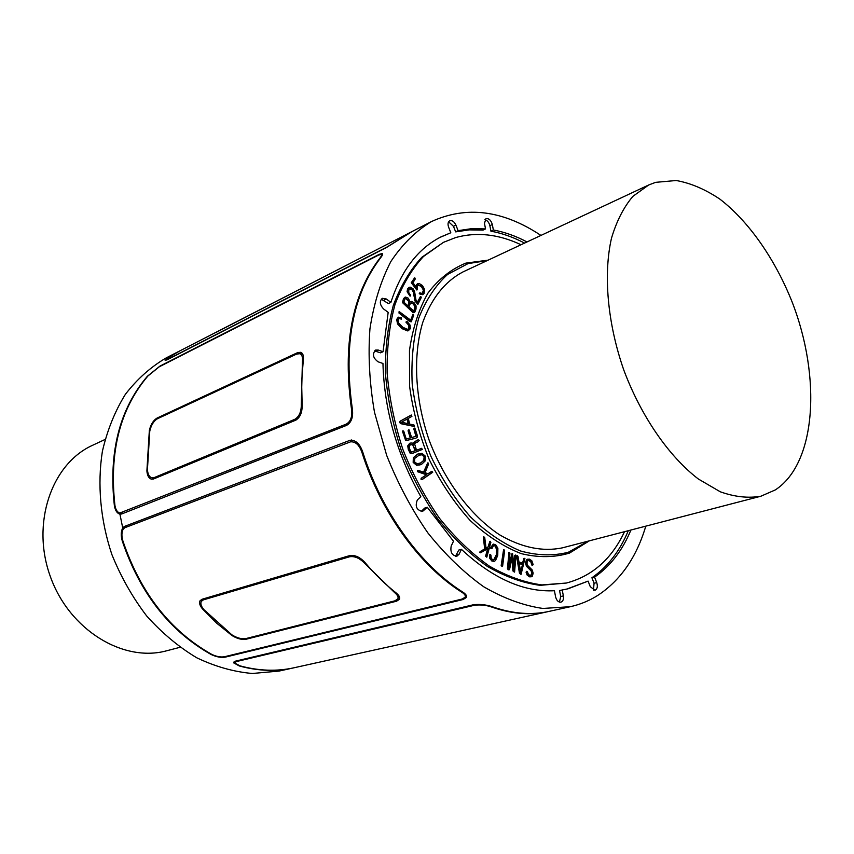 <?xml version="1.0" encoding="UTF-8"?>
<svg xmlns="http://www.w3.org/2000/svg" width="854" height="854" viewBox="0 0 854 854"><rect width="100%" height="100%" fill="white"/><g stroke="black" fill="none" stroke-linecap="round" stroke-linejoin="round"><path stroke-width="1.28" d="M105.042 439.468L92.595 445.286C51.656 463.701 30.861 523.246 50.375 576.621C69.43 630.167 123.435 662.736 166.711 650.769L180.002 647.311M775.293 489.929L760.925 496.206C748.296 498.405 734.76 496.943 720.317 491.808L698.326 478.987C668.778 456.314 641.076 416.25 623.719 369.835C607.461 323.036 603.212 274.518 611.485 238.202C616.577 221.143 623.708 207.202 632.867 196.367L648.677 184.987L655.659 182.34L676.208 180.514C690.705 183.087 705.297 189.321 719.997 199.206C749.033 221.677 774.952 259.029 792.032 301.74C821.452 377.105 816.435 463.167 775.293 489.929M760.925 496.206L562.455 547.83C542.632 551.994 521.602 547.606 499.376 534.689C470.469 515.485 444.422 480.802 429.092 440.034C414.873 398.861 412.781 355.542 422.783 322.31C431.644 298.174 445.03 281.382 462.953 271.935L648.677 184.987M422.613 294.705L419.293 293.808L419.869 292.815L421.951 293.456L423.317 292.42L423.669 289.677L421.844 286.421L418.353 284.916L417.51 285.716L417.232 289.805L411.681 282.514L414.798 277.796L415.268 278.97L412.984 282.685L416.368 287.542L416.827 284.553L419.079 283.4L422.442 285.556L424.587 289.367L424.096 293.413L422.826 294.619L420.061 294.118L419.677 293.093M415.887 286.837L416.421 284.745L417.638 283.699M416.816 289.997L411.265 282.717L414.532 277.924M419.261 293.285L419.826 292.847M422.175 293.402L423.669 289.677M423.253 289.869L421.428 286.613L418.15 285.022M417.862 304.451L414.852 300.821L413.71 291.854L412.493 289.687L410.55 288.428L408.831 289.527L408.714 292.516L410.635 295.335L410.294 296.05L407.507 291.556L407.977 288.631L410.027 287.083L413.005 288.695L414.564 291.406L415.973 299.978L417.51 302.572L420.979 296.765L421.214 297.64L417.862 304.451L415.268 300.629L414.201 295.794M417.307 302.316L420.317 296.765M410.08 296.157L407.091 291.758L407.561 288.823L409.023 287.392M413.784 295.986L414.115 294.929M413.699 295.121L413.71 291.854M413.293 292.047L412.076 289.88L409.536 288.641M406.12 298.366L409.109 301.099L409.301 302.967L408.063 306.084L403.857 302.092L404.967 298.964L406.12 298.366L405.234 298.58M407.817 305.86L408.885 303.159L408.692 301.302L405.703 298.558M413.678 311.016L414.766 308.283L414.606 306.042L413.155 303.917L411.212 302.978L413.571 303.725L415.023 305.849L415.183 308.091L413.912 311.005L408.97 306.896L410.23 303.693L411.628 302.786M416.069 305.892L416.026 309.009L414.852 312.009L413.144 312.148L403.686 303.618L402.853 302.359L403.91 298.537L405.565 297.064L408.255 298.174L410.187 302.028L411.489 301.409L413.998 302.658L416.069 305.892M414.201 312.575L412.728 312.34L402.437 302.551L403.494 298.729L404.828 297.331M410.646 320.303L412.962 314.261M411.116 319.962L413.389 314.325L413.678 315.297L411.244 321.809L399.405 312.874L399.17 311.561L410.699 320.154M411.201 321.83L409.621 321.488L398.989 313.066L399.106 311.593M408.297 329.185L409.066 325.289L406.483 322.332L407.262 321.638L410.144 325.182L410.347 328.683L408.084 330.722L402.544 328.502L397.996 323.815L397.067 319.268L398.455 317.176L401.359 317.656L401.529 319.097L399.074 318.627L398.06 319.78L398.786 323.207L402.81 327.263L407.209 329.249L408.511 329.1L409.429 327.872L409.066 325.289M401.273 319.076L399.074 318.627M408.799 330.594L407.668 330.914L402.127 328.694L397.58 324.008L396.651 319.449L398.252 317.282M408.65 325.47L406.867 322.833M406.451 323.015L406.483 322.332M406.066 322.524L406.44 321.787M406.024 321.979L406.611 321.542M409.365 445.895L410.71 444.496L412.621 444.688L415.62 450.57L410.966 452.065L409.365 448.201L409.365 445.895M411.436 452.15L415.193 450.731L412.621 444.688M412.183 444.838L410.518 444.582M417.841 441.924L415.418 442.852L414.638 444.016L416.506 450.239L421.566 448.318L422.399 449.396L412.204 453.506L410.721 453.41L408.692 449.14L408.18 445.713L410.144 443.098L412.162 443.012L413.72 444.251L413.774 442.618L418.407 439.618L419.261 440.504L417.841 441.924M415.3 442.906L416.101 442.628M417.755 439.927L416.859 440.632M415.332 441.251L416.432 440.792M413.197 443.696L415.193 441.304M412.087 453.549L410.294 453.559L408.265 449.289L407.742 445.863L409.749 443.247M416.506 450.239L421.556 448.329M520.598 571.433L522.605 564.398L520.78 572.468L519.179 563.298L522.605 564.398M517.972 556.328L518.965 561.975L522.861 563.224L523.972 558.335L524.922 558.409L521.089 574.315L519.915 573.066L517.012 556.381L517.385 555.655L517.972 556.328M520.844 574.315L519.478 573.183L516.574 556.488L517.214 555.698M522.168 564.505L519.221 563.565M522.477 563.096L523.972 558.335M529.16 559.05L531.796 560.715L533.184 564.697L532.437 565.231L531.177 561.558L529.245 560.32L527.719 560.726L526.897 562.978L527.612 565.412L532.181 569.938L533.174 573.13L532.373 576.151L531.348 576.749L529.896 576.706L527.537 574.923L526.512 572.084L527.345 571.475L528.412 574.379L529.992 575.468L531.551 575.105L532.181 573.333L531.626 570.867L526.907 566.191L525.893 562.903L526.918 559.744L529.16 559.05M530.644 575.5L531.743 573.44L531.188 570.984L526.459 566.298L525.456 563.01L526.48 559.85L527.847 559.124M531.124 576.792L529.459 576.813L527.089 575.03L526.064 572.191L526.758 571.315M531.999 565.348L532.223 564.59M531.775 564.707L530.729 561.676L528.263 560.395M509.08 569.81L508.151 569.81L507.447 568.401L508.995 552.431M508.738 552.495L509.507 552.335L509.934 553.232L508.973 566.96L511.813 554.161L512.603 553.659L514.225 569.148L515.165 555.452L515.997 555.281L514.578 572.063L513.329 570.803L512.4 556.456L509.592 569.244L509.133 569.799L508.087 569.18L509.176 552.378M514.332 572.084L512.891 570.92L512.048 558.036M509.165 564.195L511.813 554.161M511.365 554.278L512.037 553.734M514.012 565.935L514.716 555.57L515.357 555.015M502.184 566.522L501.17 565.594L503.572 549.709M501.608 565.476L503.924 549.602L504.629 550.638L502.643 565.946L502.035 566.469L501.17 565.594M493.644 559.989L496.302 554.833L496.558 549.239L494.882 545.898L493.74 545.557M495.32 545.781L493.452 545.727L491.915 548.663L491.178 547.435L493.366 544.115L495.672 544.703L497.871 548.225L497.765 555.335L495.501 560.566L494.274 561.302L492.299 560.907L490.132 558.164L489.822 554.705L490.442 554.385L490.933 555.207L491.231 558.036L492.416 559.658L494.818 559.37L496.75 554.716L497.007 549.122L494.882 545.898M494.05 561.356L491.861 561.025L489.694 558.281L489.897 554.459M491.082 548.706L491.221 548.151M490.783 548.279L491.178 547.435M490.74 547.553L493.142 544.19M480.685 552.794L479.82 552.527L480.033 551.673L484.656 548.919L483.332 536.92L484.698 537.315L486.065 548.236L488.509 546.806L490.164 541.265L490.858 542.429L486.791 557.192L486.054 556.082L488.04 548.578L480.567 552.751L480.471 551.556L485.104 548.802L483.78 536.792M486.791 557.192L485.616 556.2L487.559 548.866M483.332 536.92L483.866 536.696M486.043 548.108L488.509 546.806M488.072 546.923L489.865 541.34M423.531 472.187L427.758 462.9M423.851 472.294L427.544 463.178L428.292 463.028L428.58 464L425.068 472.721L428.142 473.778L431.889 471.301L432.732 472.251L422.1 479.606L421.556 478.176L426.883 474.621L418.012 471.557L417.446 470.746L418.033 470.33L423.851 472.294M421.983 479.628L421.033 479.297L421.118 478.325L426.445 474.771L417.585 471.707L417.382 470.426M428.003 473.735L431.612 471.419M421.065 462.825L417.168 463.786L414.436 461.811L414.83 458.32L419.229 455.097L421.876 454.723L424.555 456.623L424.203 460.167L420.638 462.975L423.776 460.317L424.118 456.783L421.876 454.723M419.495 463.487L420.638 462.975M421.993 453.325L425.399 456.185L425.228 460.904L421.662 464.234L417.03 465.142L413.582 462.249L413.763 457.509L417.371 454.157L421.993 453.325M420.093 464.886L416.592 465.291L413.155 462.398L413.336 457.659L418.353 453.72M421.449 454.872L419.004 455.182M411.649 437.6L416.346 436.138L414.254 428.783L414.841 428.014L417.243 435.262L417.425 437.163L415.951 438.134L407.166 440.354L405.511 440.088L402.415 431.163L403.803 431.355L405.853 437.963L406.878 438.807L410.731 437.835L408.5 430.629L409.109 429.925L411.649 437.6M410.283 437.942L408.073 430.79L408.724 429.818M402.415 431.163L403.109 430.736M415.951 438.134L407.593 440.205L405.938 439.938L402.842 431.003M415.727 436.575L416.346 436.138M415.919 436.298L413.827 428.943L414.211 428.164M408.671 423.83L401.497 422.196L407.411 418.876L408.671 423.83M411.906 416.389L408.276 418.417L409.706 424.054L414.051 425.046L414.468 426.466L401.145 423.499L400.099 422.388L400.515 421.043L411.35 415.012L411.906 416.378M414.329 426.488L400.718 423.669L399.672 422.549L400.088 421.214L410.987 415.161M408.18 423.712L407.006 419.1M624.52 531.679C611.645 559.05 592.26 576.172 566.373 583.036L541.906 584.915C524.591 582.577 507.009 576.269 489.161 565.989C471.525 553.477 454.958 537.561 439.458 518.239C424.961 497.274 412.77 474.354 402.896 449.482C394.623 424.032 389.371 398.604 387.15 373.219C386.745 348.453 389.349 325.62 394.943 304.739C402.117 285.428 411.628 269.352 423.456 256.499L443.493 242.322L455.78 237.519C476.81 231.754 498.565 234.156 521.036 244.746M589.367 540.828L569.554 553.05C554.534 557.609 538.415 557.801 521.196 553.616C503.721 546.827 486.727 535.789 470.202 520.534C454.445 503.081 440.824 482.82 429.338 459.74C419.506 435.657 412.92 411.137 409.589 386.179L409.472 350.61C412.599 328.416 418.791 309.212 428.014 292.997C438.721 278.959 451.339 268.999 465.868 263.117L488.136 260.139M123.019 529.416L119.923 514.151M566.373 583.036L540.134 585.342C522.819 583.015 505.237 576.717 487.399 566.448C469.764 553.958 453.196 538.063 437.707 518.773C423.232 497.839 411.052 474.941 401.177 450.101C392.915 424.673 387.684 399.288 385.474 373.924C385.079 349.179 387.684 326.377 393.288 305.508C400.473 286.218 409.984 270.152 421.812 257.3L443.493 242.322M588.299 541.105L568.38 552.228C553.413 556.082 537.433 555.666 520.449 550.958C503.273 543.72 486.641 532.384 470.533 516.969C455.214 499.462 442.03 479.286 430.971 456.452C421.534 432.668 415.279 408.543 412.204 384.054C411.105 360.1 413.283 338.152 418.716 318.211C425.89 300.021 435.519 285.417 447.624 274.412L468.013 263.608L487.132 260.609M630.914 530.024C622.481 550.424 610.364 566.127 594.576 577.133L596.732 582.609C597.917 586.613 597.309 589.185 594.886 590.317L590.253 586.623L588.086 581.115L566.757 589.079M594.576 577.133L591.907 577.763L594.064 583.229L593.455 590.221M588.086 581.115L568.102 588.78L559.551 590.53L560.694 596.508L559.445 602.113M562.22 589.911L563.373 595.889C563.821 599.294 562.989 601.397 560.875 602.187C558.345 602.316 556.573 600.511 555.57 596.754L554.427 590.733C523.726 592.292 492.726 578.489 461.416 549.336L458.779 550.061L455.481 556.274M461.416 549.336L459.164 554.129L456.89 556.221C452.001 555.538 450.101 552.143 451.2 546.026L453.485 541.233L427.288 507.276L424.684 508.087L421.118 511.546M427.288 507.276L422.516 511.429C416.581 510.137 414.852 506.326 417.35 499.974L420.819 496.644C396.875 454.179 384.257 409.781 382.955 363.473L378.087 361.808C372.942 357.965 372.109 354.047 375.579 350.065L378.194 350.033L383.04 351.731L380.532 352.819L374.458 350.909M383.04 351.731L388.175 312.351L383.617 308.988C379.752 304.814 379.315 301.259 382.314 298.292L386.36 299.017L390.897 302.38L388.421 303.554L381.215 299.188M390.897 302.38C401.337 270.291 418.086 248.429 441.155 236.804L450.816 232.768L439.938 237.433M450.816 232.768L448.617 227.175C447.581 224.1 447.934 221.987 449.663 220.812C452.108 220.108 454.189 221.538 455.919 225.093L458.107 230.655L455.662 231.882L469.177 229.875L483.076 230.1L485.531 228.904L484.474 223.385L485.926 218.731C488.819 218.186 490.954 220.108 492.32 224.495L493.366 229.993L490.922 231.188C502.216 233.249 513.435 237.22 524.559 243.091M448.628 221.794L453.474 226.331L455.662 231.882M458.107 230.655L471.632 228.658L485.531 228.904M484.891 219.734C487.335 220.375 489 222.36 489.876 225.702L490.922 231.188M493.366 229.993C504.671 232.074 515.88 236.056 527.014 241.938M628.288 530.708C619.844 551.076 607.717 566.768 591.907 577.763M492.182 607.205C486.62 605.219 480.791 604.557 474.707 605.198L236.12 661.626L234.743 663.024L239.889 665.821C258.698 670.945 276.76 671.586 294.064 667.764L548.289 611.571C530.75 615.467 512.048 614.015 492.182 607.205L491.957 606.639M293.755 667.828L293.456 667.903C276.152 671.724 258.1 671.073 239.291 665.96L233.558 662.811L235.074 661.242L473.596 604.707C480.375 604.013 486.855 604.781 493.046 607.002C512.923 613.812 531.626 615.275 549.165 611.379L570.365 606.692L542.898 608.454C523.47 605.646 503.743 598.408 483.695 586.751C463.882 572.607 445.265 554.641 427.833 532.853C411.521 509.219 397.793 483.375 386.659 455.342L374.5 412.322C369.504 383.286 367.978 355.413 369.953 328.715C373.871 303.319 380.841 280.923 390.854 261.527C402.351 244.255 415.887 230.932 431.462 221.57C466.455 205.558 502.953 210.18 540.945 235.426M362.053 452.801C359.534 445.18 355.702 441.529 350.567 441.828L124.748 527.751L123.222 529.074C121.588 532.32 121.492 536.323 122.933 541.062C140.664 593.146 170.234 630.903 211.643 654.324C216.35 656.555 220.61 657.366 224.421 656.747L462.238 599.006L465.206 597.159C465.75 595.708 464.693 594.117 462.035 592.366C419.922 565.956 381.151 512.848 362.053 452.801L362.63 451.745M362.886 452.492C381.994 512.581 420.787 565.722 462.9 592.153C465.846 594.096 467.021 595.857 466.433 597.448L463.135 599.497L225.253 657.142C221.015 657.826 216.286 656.939 211.055 654.463C169.658 631.063 140.099 593.327 122.368 541.276C120.777 535.992 120.894 531.54 122.72 527.911L124.406 526.438L350.14 440.258C355.84 439.927 360.089 444.005 362.886 452.492M364.797 563.469C359.876 558.228 354.816 555.986 349.638 556.755L203.284 599.903L201.33 601.355C200.263 603.586 201.106 606.329 203.871 609.585L231.776 634.757C236.878 637.991 241.607 639.262 245.963 638.557L394.922 600.821L397.847 598.867C398.583 597.063 397.494 594.95 394.569 592.537L364.797 563.469L365.17 562.743M364.85 562.359C374.714 574.091 385.165 584.296 396.192 592.975C399.128 595.366 400.227 597.469 399.491 599.262L396.555 601.205L246.133 639.23C241.778 639.934 237.038 638.685 231.925 635.483L216.777 623.26L202.569 608.998C199.815 605.721 198.971 602.967 200.06 600.725L202.003 599.273L349.702 555.602C354.89 554.822 359.94 557.086 364.85 562.359M379.389 258.794C381.364 256.285 382.026 254.791 381.354 254.311L378.514 255.122L159.186 366.836L147.913 375.995C120.04 408.842 109.045 451.979 114.927 505.387C115.642 509.646 117.254 512.186 119.752 513.03L346.34 424.086C350.631 421.534 352.382 416.752 351.592 409.739C342.507 345.635 351.773 295.313 379.389 258.794L379.752 258.943M380.179 258.388C352.574 294.929 343.319 345.262 352.414 409.408C353.3 417.211 351.368 422.527 346.607 425.367L121.684 513.969L119.763 514.119C116.966 513.179 115.173 510.34 114.372 505.611C108.49 452.225 119.496 409.109 147.368 376.272L159.933 366.11L379.261 254.343L382.4 253.435C383.126 253.948 382.378 255.602 380.179 258.388M302.423 361.349C302.85 357.153 301.985 354.602 299.829 353.705L296.562 354.09L157.499 418.716C153.741 420.958 151.158 425.089 149.77 431.121L147.432 469.593C147.774 474.194 149.247 476.948 151.863 477.866L154.019 477.674L294.769 419.335C299.21 416.667 301.387 411.671 301.302 404.337L302.423 361.349L303.106 361.573M303.309 359.918L301.633 382.09L302.145 405.191C302.263 412.546 300.106 417.553 295.655 420.211L153.517 478.998L151.361 479.179C148.735 478.261 147.24 475.497 146.888 470.885L149.343 430.405C150.763 424.395 153.357 420.275 157.125 418.033L297.491 352.691L300.768 352.296C302.914 353.193 303.757 355.734 303.309 359.918M431.462 221.57L412.151 231.487L386.542 247.468L167.213 359.747L165.164 360.42L168.185 357.783L179.511 351.058M411.361 231.904L179.788 350.919L168.729 357.495L166.018 359.854L167.854 359.235L387.182 246.923L411.756 231.701M364.701 255.88L215.72 332.569L365.224 255.613M179.233 351.197L166.146 357.933C150.752 366.953 137.174 379.069 125.41 394.281C114.98 411.094 107.305 430.117 102.384 451.35C97.185 484.293 100.398 520.129 111.842 554.449C120.894 576.834 132.487 597.32 146.642 615.915C161.961 632.995 178.678 646.958 196.772 657.793C215.261 666.622 233.793 671.852 252.368 673.486L279.087 671.073L293.456 667.903M645.795 526.149C636.55 557.278 620.538 580.368 597.757 595.419C589.335 600.725 580.197 604.493 570.365 606.692M596.732 582.609L594.064 583.229M563.373 595.889L560.694 596.508M459.164 554.129L456.527 554.854M423.851 510.628L421.236 511.439M378.194 350.033L375.685 351.133M386.36 299.017L383.873 300.192M455.919 225.093L453.474 226.331M492.32 224.495L489.876 225.702M474.707 605.198L474.44 604.536M236.12 661.626L235.896 661.049M350.567 441.828L351.613 439.959M124.748 527.751L126.008 525.829M463.135 599.497L463.562 598.569M225.253 657.142L225.637 656.459M462.035 592.366L462.313 591.779M122.368 541.276L122.795 540.614M349.638 556.755L350.321 555.452M203.284 599.903L204.01 598.675M396.555 601.205L397.366 599.551M246.133 639.23L246.592 638.397M394.569 592.537L394.868 591.929M202.569 608.998L202.91 608.411M114.372 505.611L114.98 505.749M121.481 512.902L123.328 513.329M346.34 424.086L348.005 424.598M351.592 409.739L352.499 410.027M146.888 470.885L147.561 471.056M294.769 419.335L296.423 419.826M301.302 404.337L302.102 404.582M154.019 477.674L155.695 478.091M297.491 352.691L302.882 354.485M157.125 418.033L158.278 418.353M234.743 663.024L234.156 661.572M123.222 529.074L125.122 526.16M465.206 597.159L466.135 595.131M201.33 601.355L202.686 599.07M397.847 598.867L399.16 596.209M381.354 254.311L382.517 254.78M119.752 513.03L122.485 513.66M299.829 353.705L302.978 354.752M151.863 477.866L154.606 478.55"/></g></svg>
